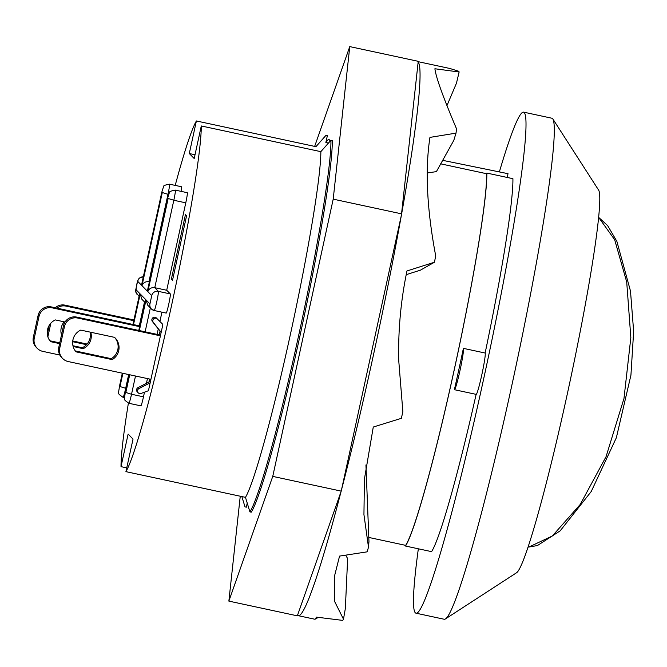 <?xml version="1.0" encoding="UTF-8"?>
<svg xmlns="http://www.w3.org/2000/svg" width="667" height="667" viewBox="0 0 667 667"><rect width="100%" height="100%" fill="white"/><g stroke="black" fill="none" stroke-linecap="round" stroke-linejoin="round"><path stroke-width="1" d="M47.299 334.267L49.258 325.296M133.925 319.977L65.024 305.161A11.139 11.106 135.5 0 0 55.236 307.77M72.745 340.97L87.085 344.055M86.527 344.681L72.67 341.704M61.506 334.901A13.924 13.882 -44.5 0 1 64.19 321.819M47.874 336.877A11.139 11.106 -44.5 0 1 47.974 336.393L47.64 336.051M50.85 323.178L47.974 336.393M133.767 320.685L65.95 306.103L65.024 305.161M56.887 308.121A11.139 11.106 -44.5 0 1 65.95 306.103M128.389 403.151A182.483 12.098 -77.9 0 0 121.019 466.65L128.122 434.092L133.025 439.086L125.921 471.644A182.483 12.098 -77.9 0 0 171.302 306.628A182.483 12.098 -77.9 0 0 201.292 125.963L194.197 158.521L189.295 153.527L196.39 120.969A182.483 12.098 -77.9 0 0 175.204 185.401M139.061 296.406L135.876 292.213L136.46 285.101L138.394 279.273L139.486 278.089L143.33 276.838A5.569 5.553 135.5 0 0 137.602 281.241L141.512 285.218L161.764 192.354L167.976 194.314A9.805 0.65 -77.9 0 0 169.493 184.175L181.449 186.743A9.805 0.65 102.1 0 1 181.024 191.346M162.231 192.83L141.988 285.701L147.357 291.171L167.609 198.299L173.82 200.267A9.805 0.65 -77.9 0 0 175.338 190.12L187.294 192.696A9.805 0.65 102.1 0 1 185.776 202.835L166.708 290.262L170.318 293.93A9.805 0.65 102.1 0 1 168.818 303.844A9.805 0.65 102.1 0 1 166.166 313.09A9.805 0.65 102.1 0 1 166.141 313.073M161.931 312.173L159.905 321.477M158.279 328.939L157.095 334.375M147.457 378.589L146.423 383.317M144.489 392.179L143.48 396.832A9.805 0.65 102.1 0 1 140.87 405.861L128.914 403.293C122.745 398.749 124.337 400.759 125.296 392.288L129.148 374.654L125.304 392.304L131.524 394.264L135.501 376.021M162.781 324.345L156.136 317.759L162.781 324.345L162.665 325.479L148.633 389.853L148.299 390.77L140.745 393.563A2.668 2.66 135.5 0 1 138.236 392.838L137.31 391.896A2.668 2.66 135.5 0 1 138.002 387.66L150.517 381.207M148.949 382.016L149.591 379.048M159.23 334.842L160.038 331.157M171.386 279.081L185.426 214.707L186.568 215.866L172.528 280.24L171.386 279.081L172.72 279.365M58.779 347.39A11.139 11.106 135.5 0 0 61.697 357.537L62.631 358.479A11.139 11.106 -44.5 0 1 59.705 348.341L58.779 347.39L63.523 325.646L64.449 326.588L59.705 348.341M160.564 335.126L76.763 317.108A11.139 11.106 135.5 0 0 63.523 325.646M156.136 317.759A2.668 2.66 135.5 0 0 152.418 321.527L161.122 332.541M75.296 350.942L111.272 358.679A13.924 13.882 135.5 0 0 114.616 337.435M157.07 318.709A2.668 2.66 135.5 0 0 153.343 322.469L161.164 332.358M150.167 382.808L138.928 388.603A2.668 2.66 135.5 0 0 138.236 392.838M112.198 359.621L76.013 351.842A13.924 13.882 -44.5 0 1 80.749 330.098L114.524 337.352A13.924 13.882 -44.5 0 1 112.198 359.621L111.272 358.679M150.925 379.331L68.209 361.547A11.139 11.106 -44.5 0 1 62.631 358.479M160.405 335.834L77.689 318.051L76.763 317.108M64.449 326.588A11.139 11.106 -44.5 0 1 77.689 318.051M139.611 326.655L52.259 307.871L51.334 306.928A11.139 11.106 135.5 0 0 38.094 315.466L39.02 316.408A11.139 11.106 -44.5 0 1 52.259 307.871M39.02 316.408L34.275 338.161L33.35 337.21A11.139 11.106 135.5 0 0 36.268 347.357L37.202 348.299A11.139 11.106 -44.5 0 1 34.275 338.161M59.855 355.044L42.771 351.367A11.139 11.106 -44.5 0 1 37.202 348.299M59.605 343.605L50.584 341.662A13.924 13.882 -44.5 0 1 55.319 319.918L65.032 322.003M90.795 332.258A13.924 13.882 -44.5 0 1 83.183 348.674L73.145 346.515M49.867 340.762L59.763 342.896M72.945 345.731L82.258 347.732A13.924 13.882 135.5 0 0 90.062 332.099M83.183 348.674L82.258 347.732M33.35 337.21L38.094 315.466M139.762 325.938L51.334 306.928M365.941 464.949L368.968 541.496L368.492 547.198L363.94 514.607L364.407 479.173L373.27 427.038L401.342 418.334A283.417 18.784 -77.9 0 0 402.868 411.739L398.691 360.013C398.132 329.698 400.892 300.008 406.97 270.952L434.467 262.239A283.417 18.784 -77.9 0 0 435.693 255.803C426.872 209.105 424.954 169.635 429.948 137.394L456.011 133.133A283.417 18.784 -77.9 0 0 456.553 128.881C443.071 97.09 435.859 77.047 434.909 68.759L459.129 72.003L456.461 83.192L446.948 105.636M345.681 555.211L347.64 558.579L345.348 608.529L343.48 619.168L334.375 600.984L334.734 575.196L339.561 556.095L367.15 551.842A283.417 18.784 -77.9 0 0 368.492 547.198M434.467 262.239L420.385 270.185L406.211 274.654M456.011 133.133L453.802 140.387L436.401 171.627L427.23 172.953M459.129 72.003A283.417 18.784 -77.9 0 0 458.813 71.294L450.125 68.559M318.309 617.392L314.982 619.268L316.533 617.142L342.755 620.393A283.417 18.784 -77.9 0 0 343.48 619.168M341.487 489.903A283.417 18.784 -77.9 0 0 373.528 354.602A283.417 18.784 -77.9 0 0 401.409 215.082L341.221 491.12L297.524 615.291A283.417 18.784 -77.9 0 0 298.207 615.666A283.417 18.784 -77.9 0 0 341.029 491.671M401.751 213.198A283.417 18.784 -77.9 0 0 418.159 61.998L401.409 215.082M328.447 143.071L325.863 142.513A188.461 12.49 102.1 0 1 328.931 139.603A188.461 12.49 102.1 0 1 330.098 141.212M341.221 491.12L272.753 476.396L333.208 199.15L349.766 46.607L418.234 61.322L418.159 61.998M297.524 615.291L297.332 615.833L228.864 601.117L272.753 476.396M401.676 213.865L333.208 199.15M349.766 46.607L314.649 146.398M240.253 496.223L228.864 601.117M325.863 142.513L327.38 135.551L326.046 135.268L315.941 146.673L196.39 120.969M320.844 151.659A182.483 12.098 -77.9 0 1 290.845 332.333A182.483 12.098 -77.9 0 1 245.473 497.349L249.917 511.881L251.251 512.173A195.406 12.948 -77.9 0 0 300.175 334.909A195.406 12.948 -77.9 0 0 332.283 140.537L330.949 140.253L320.844 151.659L201.292 125.963M241.854 496.565L245.014 506.895L246.348 507.178L247.232 503.118M189.295 153.527L195.014 154.761M507.195 177.447L508.012 173.687L442.554 160.313M440.62 163.832L486.685 173.737L486.835 173.07A196.073 12.998 102.1 0 1 454.611 368.151A196.073 12.998 102.1 0 1 405.511 546.04L405.661 545.364L368.768 537.435M463.398 348.357A21.169 1.401 102.1 0 1 460.138 369.851A21.169 1.401 102.1 0 1 454.435 389.703A21.169 1.401 102.1 0 1 454.394 389.678A196.073 12.998 -77.9 0 0 463.398 348.357L485.134 353.035A196.073 12.998 -77.9 0 0 512.915 178.681L486.835 173.07M405.661 545.364A195.406 12.948 -77.9 0 0 454.577 368.109A195.406 12.948 -77.9 0 0 486.685 173.737M598.716 217.5L614.666 239.72L626.713 281.999L630.84 337.602L623.97 398.516L606.07 456.645L580.215 504.469L552.351 535.985L528.881 547.04L537.46 545.539L560.18 530.832L591.254 491.496L616.366 437.702L630.932 375.162L633.65 331.416L630.49 291.054L616.858 241.346L607.637 225.588L598.716 217.442M418.342 548.799A256.236 16.983 -77.9 0 0 415.941 613.173A256.236 16.983 -77.9 0 0 484.042 377.155A256.236 16.983 -77.9 0 0 523.662 112.156A256.236 16.983 -77.9 0 0 499.391 171.836M485.134 353.035A21.169 1.401 102.1 0 1 481.874 374.529A21.169 1.401 102.1 0 1 476.171 394.372L454.435 389.703M405.511 546.04L431.591 551.642A196.073 12.998 -77.9 0 0 476.13 394.364M121.019 466.65L126.747 467.884M249.917 511.881A195.406 12.948 -77.9 0 0 298.841 334.626A195.406 12.948 -77.9 0 0 330.949 140.253M481.557 168.701A196.073 12.998 102.1 0 1 481.933 168.076M245.473 497.349L125.921 471.644M145.473 299.775L138.786 330.44L145.406 300.125M145.556 299.433L140.187 293.964L141.904 299.3L144.906 302.359M132.958 324.479L139.561 294.172M141.512 285.218L141.679 284.467M141.988 285.701C143.222 282.666 145.531 281.349 148.916 281.749L167.976 194.314L168.584 194.447M147.357 291.171L147.524 290.42M168.076 198.783L147.832 291.646C149.066 288.611 151.376 287.294 154.761 287.694L173.82 200.267L185.776 202.835M147.832 291.646L151.743 295.631L149.942 303.894L146.023 299.917L147.749 305.244L151.401 308.971A5.569 5.553 135.5 0 0 154.185 310.505M149.383 281.849L148.916 281.749L149.316 282.149M166.708 290.262L154.761 287.694L158.362 291.362A5.569 5.553 -44.5 0 0 151.743 295.631M523.662 112.156L551.917 118.234A256.236 16.983 102.1 0 1 552.901 119.026A256.236 16.983 102.1 0 1 512.298 383.233A256.236 16.983 102.1 0 1 445.423 618.934A256.236 16.983 102.1 0 1 444.197 619.251L415.941 613.173M445.423 618.934L516.466 572.811A196.073 12.998 -77.9 0 0 567.642 392.446A196.073 12.998 -77.9 0 0 598.716 190.27L552.901 119.026M153.343 322.469L152.418 321.527M138.928 388.603L138.002 387.66M122.319 373.187L119.46 386.335C118.493 394.806 116.9 392.805 123.07 397.349A9.805 0.65 -77.9 0 0 125.679 388.319L119.468 386.351L122.336 373.187M137.269 294.581A5.569 5.553 -44.5 0 1 135.801 289.503L137.602 281.241M139.711 293.488L135.801 289.503M140.187 293.964L133.508 324.596M122.886 373.303L119.935 386.835M126.146 388.419L125.679 388.319L128.681 374.554M139.303 325.838L144.506 301.951M149.942 303.894A5.569 5.553 135.5 0 0 151.409 308.971L154.21 310.514A9.805 0.65 -77.9 0 0 156.87 301.259A9.805 0.65 -77.9 0 0 158.362 291.362L170.318 293.93M128.923 403.293A9.805 0.65 -77.9 0 0 131.524 394.264L143.48 396.832M146.023 299.917L139.345 330.565M129.706 374.771L125.78 392.78M145.139 331.807L150.35 307.904M298.207 615.666L314.982 619.268M418.192 61.681L450.125 68.543M528.848 547.04L527.972 547.04M132.941 324.47L139.628 293.83M141.587 284.842L161.756 192.338L163.498 186.785C163.065 185.81 165.066 184.934 169.493 184.175M147.432 290.787L167.6 198.282L169.343 192.73C168.909 191.754 170.91 190.887 175.338 190.128M124.479 397.649L123.07 397.349M166.166 313.09L154.21 310.514"/></g></svg>
